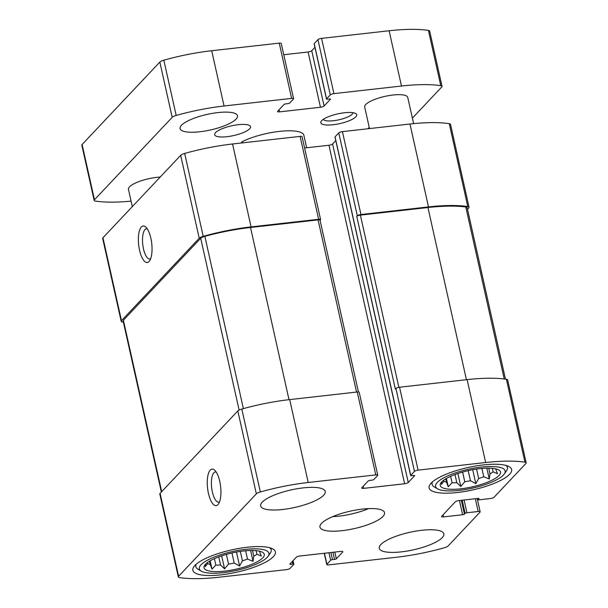<?xml version="1.0" encoding="UTF-8"?>
<svg xmlns="http://www.w3.org/2000/svg" width="608" height="608" viewBox="0 0 608 608"><rect width="100%" height="100%" fill="white"/><g stroke="black" fill="none" stroke-linecap="round" stroke-linejoin="round"><path stroke-width="0.91" d="M256.09 550.65L256.895 554.222A27.573 7.463 167.4 0 1 253.772 556.206L253.027 561.313L247.502 559.086L245.64 550.772M252.495 550.476L253.772 556.206M240.32 551.41L242.432 560.85A27.573 7.463 167.4 0 0 247.502 559.086M231.96 552.976L234.202 563.031A27.573 7.463 167.4 0 1 228.54 564.102L224.572 568.852L220.567 564.999L218.751 556.875M226.374 554.397L228.54 564.102M214.396 558.661L215.832 565.098A27.573 7.463 167.4 0 0 220.567 564.999M209.517 561.192L210.246 564.475A27.573 7.463 167.4 0 1 207.7 563.563L205.261 566.694L205.572 564.178M207.472 562.544L207.7 563.563M262.8 557.825A30.886 8.36 167.4 0 0 263.583 553.082A30.886 8.36 167.4 0 0 232.317 552.9A30.886 8.36 167.4 0 0 204.106 566.375A30.886 8.36 167.4 0 0 227.802 570.714A30.886 8.36 167.4 0 0 262.8 557.825M259.532 551.426L261.296 556.054L256.895 554.222M215.832 565.098L212.01 569.103L210.246 564.475M242.432 560.85L239.59 566.002L234.202 563.031M492.328 468.312L493.126 471.884A27.573 7.463 167.4 0 1 490.01 473.875L489.265 478.975L483.732 476.748L481.878 468.441M488.726 468.137L490.01 473.875M476.558 469.072L478.663 478.511A27.573 7.463 167.4 0 0 483.732 476.748M468.19 470.638L470.44 480.692A27.573 7.463 167.4 0 1 464.778 481.764L460.811 486.514L456.806 482.668L454.989 474.536M462.604 472.059L464.778 481.764M450.627 476.322L452.063 482.76A27.573 7.463 167.4 0 0 456.806 482.668M445.748 478.853L446.485 482.136A27.573 7.463 167.4 0 1 443.939 481.224L441.492 484.356L441.811 481.84M443.711 480.206L443.939 481.224M499.031 475.486A30.886 8.36 167.4 0 0 499.814 470.744A30.886 8.36 167.4 0 0 468.548 470.562A30.886 8.36 167.4 0 0 440.336 484.036A30.886 8.36 167.4 0 0 464.041 488.384A30.886 8.36 167.4 0 0 499.031 475.486M495.771 469.087L497.526 473.716L493.126 471.884M452.063 482.76L448.24 486.765L446.485 482.136M478.663 478.511L475.821 483.664L470.44 480.692M334.506 559.406A1.474 0.395 -12.6 0 0 336.323 558.767L342.661 552.056A2.941 0.798 -12.6 0 0 342.798 551.722A2.941 0.798 -12.6 0 0 340.837 551.403L299.888 556.008A2.941 0.798 -12.6 0 0 296.256 557.278L289.925 563.996A1.474 0.395 -12.6 0 0 289.849 564.163A1.474 0.395 -12.6 0 0 290.837 564.315L292.881 564.087A1.474 0.395 -12.6 0 1 293.862 564.247A1.474 0.395 -12.6 0 1 293.793 564.414L290.062 568.374A2.941 0.798 -12.6 0 1 286.429 569.635L218.872 577.243A86.032 23.279 -12.6 0 1 179.58 577.6A5.882 1.588 -12.6 0 1 178.334 576.939A5.882 1.588 -12.6 0 1 178.615 576.27L256.348 493.84A5.882 1.588 -12.6 0 1 260.346 491.956A86.032 23.279 -12.6 0 1 308.218 482.494L375.774 474.894A2.941 0.798 -12.6 0 1 377.743 475.213A2.941 0.798 -12.6 0 1 377.598 475.547L373.867 479.499A1.474 0.395 -12.6 0 1 372.05 480.138L370.006 480.366A1.474 0.395 -12.6 0 0 368.182 480.996L361.851 487.715A2.941 0.798 -12.6 0 0 361.714 488.049A2.941 0.798 -12.6 0 0 363.675 488.368L404.624 483.755A2.941 0.798 -12.6 0 0 408.257 482.494L414.588 475.775A1.474 0.395 -12.6 0 0 414.656 475.608A1.474 0.395 -12.6 0 0 413.676 475.448L411.631 475.676A1.474 0.395 -12.6 0 1 410.643 475.524A1.474 0.395 -12.6 0 1 410.719 475.357L414.451 471.398A2.941 0.798 -12.6 0 1 418.084 470.128L485.64 462.521A86.032 23.279 -12.6 0 1 524.932 462.171A5.882 1.588 -12.6 0 1 526.178 462.825A5.882 1.588 -12.6 0 1 525.897 463.494L494.046 497.276A2.941 0.798 -12.6 0 1 490.405 498.545L479.15 499.814A1.474 0.395 -12.6 0 1 478.169 499.654A1.474 0.395 -12.6 0 1 478.238 499.487L478.002 498.438L458.896 500.589A2.941 0.798 -12.6 0 0 455.263 501.858L441.689 516.245A2.941 0.798 -12.6 0 0 441.545 516.58A2.941 0.798 -12.6 0 0 443.513 516.899L462.62 514.748A1.474 0.395 -12.6 0 0 464.436 514.117L465.12 513.395A1.474 0.395 -12.6 0 1 466.936 512.764L478.192 511.495A2.941 0.798 -12.6 0 1 480.16 511.814A2.941 0.798 -12.6 0 1 480.016 512.149L448.164 545.931A5.882 1.588 -12.6 0 1 444.167 547.816A86.032 23.279 -12.6 0 1 396.294 557.27L328.738 564.878A2.941 0.798 -12.6 0 1 326.77 564.558A2.941 0.798 -12.6 0 1 326.914 564.224L330.646 560.264A1.474 0.395 -12.6 0 1 332.462 559.634L334.506 559.406L332.918 552.292M178.334 576.939L159.805 494.038A5.882 1.588 -12.6 0 1 160.086 493.369L237.819 410.94A5.882 1.588 -12.6 0 1 241.809 409.055A86.032 23.279 -12.6 0 1 289.689 399.6L357.246 391.993A2.941 0.798 -12.6 0 1 359.206 392.312L377.743 475.213M217.96 504.64A18.384 6.574 -96.4 0 0 218.5 503.964A18.384 6.574 -96.4 0 0 220.628 486.636A18.384 6.574 -96.4 0 0 214.7 470.212A18.384 6.574 -96.4 0 0 207.472 487.198A18.384 6.574 -96.4 0 0 217.96 504.64M414.451 471.398L395.922 388.497A2.941 0.798 -12.6 0 1 399.555 387.228L467.111 379.628A86.032 23.279 -12.6 0 1 506.403 379.27A5.882 1.588 -12.6 0 1 507.65 379.932L526.178 462.825M123.378 322.126A86.032 23.279 -12.6 0 1 122.444 321.997A5.882 1.588 -12.6 0 1 121.197 321.336A5.882 1.588 -12.6 0 1 121.478 320.667L102.95 237.766L180.682 155.336A5.882 1.588 -12.6 0 1 184.68 153.444A86.032 23.279 -12.6 0 1 232.552 143.99L300.109 136.39A2.941 0.798 -12.6 0 1 302.077 136.701L320.606 219.602A2.941 0.798 -12.6 0 1 320.462 219.936L320.074 220.354M121.197 321.336L102.668 238.435A5.882 1.588 -12.6 0 1 102.95 237.766M149.059 261.508A18.384 6.574 -96.4 0 0 149.598 260.832A18.384 6.574 -96.4 0 0 151.734 243.504A18.384 6.574 -96.4 0 0 145.798 227.08A18.384 6.574 -96.4 0 0 138.578 244.066A18.384 6.574 -96.4 0 0 149.059 261.508M320.606 219.602A2.941 0.798 -12.6 0 0 318.638 219.283L251.081 226.89A86.032 23.279 -12.6 0 0 203.209 236.345A5.882 1.588 -12.6 0 0 199.211 238.237L121.478 320.667M304.6 147.995L328.958 145.251A2.941 0.798 -12.6 0 0 332.591 143.982L335.783 140.6M335.114 137.134A1.474 0.395 -12.6 0 1 334.978 137.013A1.474 0.395 -12.6 0 1 335.054 136.846L338.785 132.894A2.941 0.798 -12.6 0 1 342.418 131.624L409.974 124.017A86.032 23.279 -12.6 0 1 449.266 123.66A5.882 1.588 -12.6 0 1 450.513 124.321L469.042 207.222A5.882 1.588 -12.6 0 1 468.76 207.89L467.491 209.243M469.042 207.222A5.882 1.588 -12.6 0 0 467.795 206.56A86.032 23.279 -12.6 0 0 428.503 206.918L360.947 214.525A2.941 0.798 -12.6 0 0 357.314 215.787L356.752 216.387A2.941 0.798 -12.6 0 1 360.384 215.126L427.941 207.518A86.032 23.279 -12.6 0 1 465.789 206.963A5.882 1.588 -12.6 0 1 467.126 207.632L505.461 379.134M395.922 388.497L395.352 389.097L356.752 216.387M478.238 499.487L478.853 498.476M478.002 498.438A1.474 0.395 -12.6 0 1 478.982 498.598A1.474 0.395 -12.6 0 1 478.914 498.765M380.851 544.54A33.09 8.953 -12.6 0 1 415.75 531.134A33.09 8.953 -12.6 0 1 443.855 533.862A33.09 8.953 -12.6 0 1 442.274 537.624A33.09 8.953 -12.6 0 1 407.375 551.023A33.09 8.953 -12.6 0 1 379.27 548.302A33.09 8.953 -12.6 0 1 380.851 544.54M262.238 502.147A33.09 8.953 -12.6 0 1 297.137 488.741A33.09 8.953 -12.6 0 1 325.242 491.469A33.09 8.953 -12.6 0 1 323.654 495.231A33.09 8.953 -12.6 0 1 288.762 508.63A33.09 8.953 -12.6 0 1 260.657 505.909A33.09 8.953 -12.6 0 1 262.238 502.147M509.61 474.301A42.279 11.438 167.4 0 0 511.632 469.49A42.279 11.438 167.4 0 0 467.879 467.552A42.279 11.438 167.4 0 0 429.111 487.935A42.279 11.438 167.4 0 0 465.021 491.424A42.279 11.438 167.4 0 0 509.61 474.301M273.38 556.639A42.279 11.438 167.4 0 0 275.401 551.828A42.279 11.438 167.4 0 0 231.64 549.89A42.279 11.438 167.4 0 0 192.873 570.274A42.279 11.438 167.4 0 0 228.79 573.762A42.279 11.438 167.4 0 0 273.38 556.639M382.964 516.428A33.09 8.953 167.4 0 0 384.545 512.666A33.09 8.953 167.4 0 0 350.299 511.146A33.09 8.953 167.4 0 0 319.96 527.106A33.09 8.953 167.4 0 0 348.065 529.826A33.09 8.953 167.4 0 0 382.964 516.428M161.356 492.024L123.112 320.918A5.882 1.588 -12.6 0 1 123.394 320.249L200.708 238.26A5.882 1.588 -12.6 0 1 204.858 236.33A86.032 23.279 -12.6 0 1 250.519 227.491L318.075 219.883A2.941 0.798 -12.6 0 1 320.036 220.202L358.431 391.962M147.28 228.882A15.2 5.434 -96.4 0 0 146.452 228.798A15.2 5.434 -96.4 0 0 142.758 244.507A15.2 5.434 -96.4 0 0 149.857 259.008A15.2 5.434 -96.4 0 0 150.64 258.75M216.174 472.013A15.2 5.434 -96.4 0 0 215.354 471.937A15.2 5.434 -96.4 0 0 211.652 487.646A15.2 5.434 -96.4 0 0 218.751 502.14A15.2 5.434 -96.4 0 0 219.541 501.881M332.629 516.656A33.09 8.953 167.4 0 0 368.638 508.607M267.231 557.331A35.659 9.652 167.4 0 0 268.128 556.236A35.659 9.652 167.4 0 0 232.036 551.638A35.659 9.652 167.4 0 0 201.332 571.163A35.659 9.652 167.4 0 0 234.582 570.828A35.659 9.652 167.4 0 0 267.231 557.331M268.128 556.236L270.317 553.075A38.6 10.45 167.4 0 0 271.198 549.868A38.6 10.45 167.4 0 0 269.633 547.732M196.346 564.11A38.6 10.45 167.4 0 0 195.844 566.709A38.6 10.45 167.4 0 0 198.003 569.24L201.332 571.163M503.47 474.992A35.659 9.652 167.4 0 0 504.366 473.898A35.659 9.652 167.4 0 0 468.266 469.3A35.659 9.652 167.4 0 0 437.562 488.832A35.659 9.652 167.4 0 0 470.812 488.498A35.659 9.652 167.4 0 0 503.47 474.992M504.366 473.898L506.548 470.736A38.6 10.45 167.4 0 0 507.429 467.529A38.6 10.45 167.4 0 0 505.864 465.394M432.584 481.772A38.6 10.45 167.4 0 0 432.083 484.371A38.6 10.45 167.4 0 0 434.241 486.902L437.562 488.832M446.386 478.473L448.24 486.765M457.9 473.503L460.811 486.514M472.705 469.71L475.821 483.664M486.841 468.152L489.265 478.975M210.155 560.812L212.01 569.103M221.669 555.841L224.572 568.852M236.466 552.049L239.59 566.002M250.61 550.491L253.027 561.313M242.6 142.857L242.318 141.611A36.769 9.948 167.4 0 1 279.406 131.389A36.769 9.948 167.4 0 1 303.734 134.695L306.652 147.759M242.318 141.611L240.966 143.04M412.376 118.134L441.735 86.997A5.882 1.588 167.4 0 0 442.024 86.328A5.882 1.588 167.4 0 0 440.777 85.667A86.032 23.279 167.4 0 0 401.485 86.024L333.929 93.624A2.941 0.798 167.4 0 0 330.288 94.894L326.557 98.853A1.474 0.395 167.4 0 0 326.488 99.02A1.474 0.395 167.4 0 0 327.469 99.18L329.521 98.944A1.474 0.395 167.4 0 1 330.501 99.104A1.474 0.395 167.4 0 1 330.433 99.271L324.094 105.99A2.941 0.798 167.4 0 1 320.462 107.259L279.52 111.864A2.941 0.798 167.4 0 1 277.552 111.545A2.941 0.798 167.4 0 1 277.696 111.211L284.027 104.5A1.474 0.395 167.4 0 1 285.844 103.862L287.896 103.634A1.474 0.395 167.4 0 0 289.712 103.003L293.444 99.043A2.941 0.798 167.4 0 0 293.58 98.709A2.941 0.798 167.4 0 0 291.62 98.39L224.056 105.997A86.032 23.279 167.4 0 0 176.183 115.452A5.882 1.588 167.4 0 0 172.193 117.336L94.46 199.766A5.882 1.588 167.4 0 0 94.172 200.435A5.882 1.588 167.4 0 0 95.418 201.096A86.032 23.279 167.4 0 0 131.085 201.126M442.024 86.328L429.666 31.061A5.882 1.588 167.4 0 0 428.42 30.4A86.032 23.279 167.4 0 0 389.128 30.757L321.571 38.365A2.941 0.798 167.4 0 0 317.938 39.626L314.207 43.586A1.474 0.395 167.4 0 0 314.138 43.753A1.474 0.395 167.4 0 0 314.268 43.875M314.936 47.34L311.744 50.722L324.094 105.99M283.754 54.735L308.112 51.992A2.941 0.798 167.4 0 0 311.744 50.722M293.58 98.709L281.23 43.442A2.941 0.798 167.4 0 0 279.262 43.122L211.706 50.73A86.032 23.279 167.4 0 0 163.833 60.184A5.882 1.588 167.4 0 0 159.836 62.069L82.103 144.506A5.882 1.588 167.4 0 0 81.822 145.175L94.172 200.435M367.893 128.752L369.231 127.346M181.496 125.256A29.412 7.957 167.4 0 0 180.09 128.6A29.412 7.957 167.4 0 0 210.528 129.952A29.412 7.957 167.4 0 0 237.492 115.771A29.412 7.957 167.4 0 0 212.511 113.346A29.412 7.957 167.4 0 0 181.496 125.256M215.551 132.62A18.384 4.978 167.4 0 0 214.67 134.71A18.384 4.978 167.4 0 0 233.7 135.554A18.384 4.978 167.4 0 0 250.549 126.692A18.384 4.978 167.4 0 0 234.939 125.172A18.384 4.978 167.4 0 0 215.551 132.62M413.607 123.637L407.74 97.402A22.063 5.966 167.4 0 0 389.006 95.585A22.063 5.966 167.4 0 0 365.742 104.515A22.063 5.966 167.4 0 0 364.686 107.023L369.504 128.577M160.193 177.065A22.063 5.966 167.4 0 0 129.512 186.854A22.063 5.966 167.4 0 0 128.455 189.362L132.308 206.629M321.708 120.673A18.384 4.978 167.4 0 0 321.244 121.235A18.384 4.978 167.4 0 0 339.857 123.606A18.384 4.978 167.4 0 0 355.68 113.536A18.384 4.978 167.4 0 0 338.542 113.711A18.384 4.978 167.4 0 0 321.708 120.673M323.35 119.32A15.2 4.112 167.4 0 0 338.998 119.776A15.2 4.112 167.4 0 0 352.959 112.7M478.192 511.495L475.342 498.742M326.914 564.224L324.459 553.242M178.615 576.27L160.086 493.369M256.348 493.84L237.819 410.94M260.346 491.956L241.809 409.055M308.218 482.494L289.689 399.6M375.774 474.894L357.246 391.993M418.084 470.128L399.555 387.228M485.64 462.521L467.111 379.628M524.932 462.171L506.403 379.27M330.646 560.264L328.958 552.74M332.462 559.634L330.874 552.52M336.323 558.767L334.833 552.079M342.661 552.056L342.532 551.479M290.837 564.315L290.601 563.274M292.881 564.087L292.296 561.473M199.211 238.237L180.682 155.336M203.209 236.345L184.68 153.444M251.081 226.89L232.552 143.99M318.638 219.283L300.109 136.39M363.675 488.368L363.212 486.278M404.624 483.755L328.958 145.251M408.257 482.494L332.591 143.982M410.719 475.357L335.054 136.846M357.314 215.787L338.785 132.894M360.947 214.525L342.418 131.624M428.503 206.918L409.974 124.017M467.795 206.56L449.266 123.66M443.513 516.899L443.05 514.809M462.62 514.748L459.443 500.528M464.436 514.117L461.35 500.316M465.12 513.395L462.171 500.224M466.936 512.764L464.079 500.004M398.878 387.334L360.384 215.126M466.427 379.704L427.941 207.518M504.237 378.982L465.789 206.963M356.562 392.069L318.075 219.883M289.005 399.676L250.519 227.491M243.367 408.622L204.858 236.33M239.111 410.066L200.708 238.26M161.705 491.652L123.394 320.249M428.42 30.4L440.777 85.667M389.128 30.757L401.485 86.024M321.571 38.365L333.929 93.624M317.938 39.626L330.288 94.894M314.207 43.586L326.557 98.853M308.112 51.992L320.462 107.259M279.049 109.774L279.52 111.864M279.262 43.122L291.62 98.39M211.706 50.73L224.056 105.997M163.833 60.184L176.183 115.452M159.836 62.069L172.193 117.336M82.103 144.506L94.46 199.766M480.16 511.814L477.189 498.53M326.77 564.558L324.246 553.265M293.862 564.247L293.064 560.66M410.643 475.524L334.978 137.013M478.169 499.654L477.896 498.454M195.449 564.923L195.844 566.709M270.796 548.082L271.198 549.868M431.68 482.585L432.083 484.371M507.026 465.743L507.429 467.529M314.138 43.753L326.488 99.02"/></g></svg>
